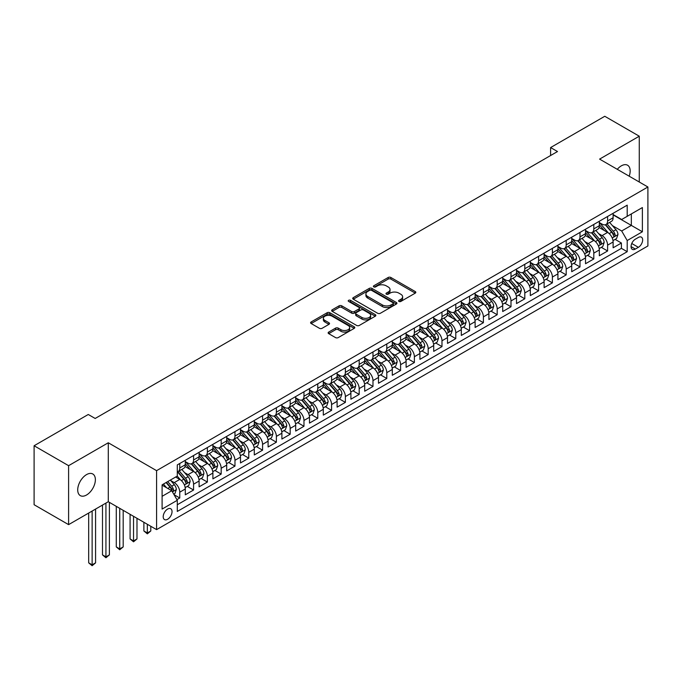 <?xml version="1.0" encoding="UTF-8"?>
<svg xmlns="http://www.w3.org/2000/svg" width="682" height="682" viewBox="0 0 682 682"><rect width="100%" height="100%" fill="white"/><g stroke="black" fill="none" stroke-linecap="round" stroke-linejoin="round"><path stroke-width="1.02" d="M398.97 301.444A1.338 0.776 0 0 0 400.863 301.444L415.261 293.132A1.918 1.108 0 0 0 415.815 292.348A1.918 1.108 0 0 0 415.261 291.564L390.871 277.489A1.918 1.108 0 0 0 388.169 277.489L373.77 285.801A1.338 0.776 0 0 0 373.378 286.346A1.338 0.776 0 0 0 373.77 286.892A1.338 0.776 0 0 0 375.671 286.892L377.53 285.818A6.129 3.538 0 0 1 386.2 285.818L388.237 286.994A6.129 3.538 0 0 1 390.027 289.492A6.129 3.538 0 0 1 388.237 291.998L386.37 293.072A1.338 0.776 0 0 0 385.978 293.618A1.338 0.776 0 0 0 386.37 294.164A1.338 0.776 0 0 0 388.263 294.164L390.13 293.09A6.129 3.538 0 0 1 398.8 293.09L400.828 294.266A6.129 3.538 0 0 1 402.627 296.772A6.129 3.538 0 0 1 400.828 299.27L398.97 300.344A1.338 0.776 0 0 0 398.578 300.89A1.338 0.776 0 0 0 398.97 301.444L398.97 300.344M86.546 494.996A12.489 7.212 120 0 0 94.704 483.99A12.489 7.212 120 0 0 92.786 473.981A12.489 7.212 120 0 0 86.546 474.604A12.489 7.212 120 0 0 78.387 485.61A12.489 7.212 120 0 0 80.297 495.618A12.489 7.212 120 0 0 86.546 494.996M629.179 176.195A12.489 7.212 120 0 0 627.576 165.223A12.489 7.212 120 0 0 621.336 165.845A12.489 7.212 120 0 0 617.278 169.324M167.627 519.266A6.249 3.606 120 0 0 171.702 513.759A6.249 3.606 120 0 0 170.747 508.755A6.249 3.606 120 0 0 167.627 509.062A6.249 3.606 120 0 0 163.544 514.569A6.249 3.606 120 0 0 164.498 519.573A6.249 3.606 120 0 0 167.627 519.266M328.698 332.083A1.918 1.108 0 0 0 328.136 332.859A1.918 1.108 0 0 0 328.698 333.643L335.535 337.59A1.918 1.108 0 0 0 338.246 337.59L354.231 328.366A1.918 1.108 0 0 0 354.793 327.582A1.918 1.108 0 0 0 354.231 326.797L329.849 312.723A1.918 1.108 0 0 0 327.138 312.723L311.154 321.955A1.918 1.108 0 0 0 310.591 322.731A1.918 1.108 0 0 0 311.154 323.515L319.415 328.289A1.918 1.108 0 0 0 322.126 328.289L328.963 324.334A1.918 1.108 0 0 0 329.525 323.558A1.918 1.108 0 0 0 328.963 322.774L324.871 320.404A5.124 2.958 0 0 1 323.37 318.315A5.124 2.958 0 0 1 326.533 315.578A5.124 2.958 0 0 1 332.117 316.226L348.17 325.493A5.124 2.958 0 0 1 349.67 327.582A5.124 2.958 0 0 1 346.507 330.318A5.124 2.958 0 0 1 340.923 329.679L338.246 328.127A1.918 1.108 0 0 0 335.535 328.127L328.698 332.083L328.698 333.643M108.285 442.771L68.601 465.678L34.1 445.755L34.1 504.723L68.601 524.637L108.285 501.73L156.587 529.624L156.587 470.657L108.285 442.771L108.285 501.73M639.273 182.017L639.273 136.204L599.597 159.111L647.9 186.996L156.587 470.657M639.273 136.204L604.772 116.281L550.604 147.559L550.604 155.522M34.1 445.755L88.268 414.486L95.173 418.467L557.501 151.54L550.604 147.559M377.666 313.268A1.918 1.108 0 0 0 380.377 313.268L396.361 304.044A1.918 1.108 0 0 0 396.924 303.26A1.918 1.108 0 0 0 396.361 302.476L371.98 288.401A1.918 1.108 0 0 0 369.269 288.401L353.285 297.625A1.918 1.108 0 0 0 352.722 298.409A1.918 1.108 0 0 0 353.285 299.193L377.666 313.268M349.141 301.734A1.338 0.776 0 0 1 350.505 301.921L350.505 300.327L375.296 314.641A1.918 1.108 0 0 1 375.859 315.425A1.918 1.108 0 0 1 375.296 316.201L359.312 325.433A1.918 1.108 0 0 1 356.601 325.433L332.219 311.359L332.219 309.79A1.918 1.108 0 0 0 331.657 310.574A1.918 1.108 0 0 0 332.219 311.359M332.219 309.79L339.056 305.843A1.918 1.108 0 0 1 341.767 305.843L351.656 311.546A1.918 1.108 0 0 0 354.367 311.546L358.903 308.929A1.918 1.108 0 0 0 359.465 308.145A1.918 1.108 0 0 0 358.903 307.369L348.613 301.418A1.338 0.776 0 0 1 348.212 300.873A1.338 0.776 0 0 1 349.048 300.157A1.338 0.776 0 0 1 350.505 300.327M176.902 499.642L179.767 497.988L174.046 494.68M170.781 480.605L174.251 482.609A7.809 4.51 60 0 1 179.767 492.174L185.291 488.985L185.291 494.8L193.569 490.017L187.294 486.394M184.583 472.643L188.053 474.638A7.809 4.51 60 0 1 193.569 484.203L199.093 481.015L199.093 486.829L207.371 482.055L201.096 478.423M198.385 464.672L201.855 466.676A7.809 4.51 60 0 1 207.371 476.232L212.895 473.052L212.895 478.866L221.173 474.084L214.89 470.461M212.187 456.701L215.648 458.705A7.809 4.51 60 0 1 221.173 468.27L226.697 465.081L226.697 470.895L234.975 466.113L228.692 462.49M225.989 448.739L229.45 450.734A7.809 4.51 60 0 1 234.975 460.299L240.49 457.111L240.49 462.933L248.777 458.151L242.494 454.519M239.791 440.768L243.252 442.771A7.809 4.51 60 0 1 248.777 452.328L254.292 449.148L254.292 454.962L262.579 450.18L256.296 446.557M253.593 432.797L257.054 434.801A7.809 4.51 60 0 1 262.579 444.366L268.094 441.177L268.094 446.991L276.38 442.209L270.098 438.586M267.395 424.835L270.856 426.838A7.809 4.51 60 0 1 276.38 436.395L281.896 433.206L281.896 439.029L290.174 434.246L283.9 430.615M281.189 416.864L284.658 418.867A7.809 4.51 60 0 1 290.174 428.424L295.698 425.244L295.698 431.058L303.976 426.276L297.702 422.652M294.991 408.902L298.46 410.896A7.809 4.51 60 0 1 303.976 420.462L309.5 417.273L309.5 423.087L317.778 418.305L311.503 414.682M308.793 400.931L312.262 402.934A7.809 4.51 60 0 1 317.778 412.491L323.302 409.302L323.302 415.125L331.58 410.342L325.305 406.719M322.595 392.96L326.064 394.963A7.809 4.51 60 0 1 331.58 404.52L337.104 401.34L337.104 407.154L345.382 402.371L339.099 398.748M336.397 384.998L339.858 386.992A7.809 4.51 60 0 1 345.382 396.557L350.906 393.369L350.906 399.183L359.184 394.401L352.901 390.777M350.198 377.027L353.66 379.03A7.809 4.51 60 0 1 359.184 388.587L364.7 385.398L364.7 391.221L372.986 386.438L366.703 382.815M364 369.056L367.462 371.059A7.809 4.51 60 0 1 372.986 380.624L378.501 377.436L378.501 383.25L386.788 378.467L380.505 374.844M377.802 361.093L381.264 363.088A7.809 4.51 60 0 1 386.788 372.653L392.303 369.465L392.303 375.279L400.59 370.505L394.307 366.873M391.604 353.123L395.066 355.126A7.809 4.51 60 0 1 400.59 364.682L406.105 361.494L406.105 367.317L414.383 362.534L408.109 358.911M405.398 345.152L408.868 347.155A7.809 4.51 60 0 1 414.383 356.72L419.907 353.532L419.907 359.346L428.185 354.563L421.911 350.94M419.2 337.189L422.67 339.184A7.809 4.51 60 0 1 428.185 348.749L433.709 345.561L433.709 351.375L441.987 346.601L435.713 342.969M433.002 329.218L436.471 331.222A7.809 4.51 60 0 1 441.987 340.778L447.511 337.59L447.511 343.413L455.789 338.63L449.506 335.007M446.804 321.248L450.273 323.251A7.809 4.51 60 0 1 455.789 332.816L461.313 329.628L461.313 335.442L469.591 330.659L463.308 327.036M460.606 313.285L464.067 315.28A7.809 4.51 60 0 1 469.591 324.845L475.115 321.657L475.115 327.471L483.393 322.697L477.11 319.065M474.408 305.314L477.869 307.318A7.809 4.51 60 0 1 483.393 316.874L488.909 313.686L488.909 319.508L497.195 314.726L490.912 311.103M488.21 297.343L491.671 299.347A7.809 4.51 60 0 1 497.195 308.912L502.711 305.724L502.711 311.538L510.997 306.755L504.714 303.132M502.012 289.381L505.473 291.376A7.809 4.51 60 0 1 510.997 300.941L516.513 297.753L516.513 303.567L524.799 298.793L518.516 295.161M515.814 281.41L519.275 283.414A7.809 4.51 60 0 1 524.799 292.97L530.315 289.782L530.315 295.604L538.592 290.822L532.318 287.199M529.607 273.439L533.077 275.443A7.809 4.51 60 0 1 538.592 285.008L544.117 281.819L544.117 287.633L552.394 282.851L546.12 279.228M543.409 265.477L546.879 267.472A7.809 4.51 60 0 1 552.394 277.037L557.919 273.849L557.919 279.663L566.196 274.889L559.922 271.257M557.211 257.506L560.681 259.51A7.809 4.51 60 0 1 566.196 269.066L571.721 265.878L571.721 271.7L579.998 266.918L573.715 263.295M571.013 249.535L574.483 251.539A7.809 4.51 60 0 1 579.998 261.104L585.523 257.915L585.523 263.729L593.8 258.947L587.517 255.324M584.815 241.573L588.276 243.568A7.809 4.51 60 0 1 593.8 253.133L599.325 249.944L599.325 255.759L607.602 250.985L607.602 245.162A7.809 4.51 -120 0 0 602.078 235.605L598.617 233.602M601.319 247.353L607.602 250.985M185.291 488.985A7.809 4.51 -120 0 0 179.767 479.42L175.632 477.033M199.093 481.015A7.809 4.51 -120 0 0 193.569 471.458L185.035 466.531M212.895 473.052A7.809 4.51 -120 0 0 207.371 463.487L198.837 458.56M226.697 465.081A7.809 4.51 -120 0 0 221.173 455.516L212.639 450.589M240.49 457.111A7.809 4.51 -120 0 0 234.975 447.554L226.441 442.627M254.292 449.148A7.809 4.51 -120 0 0 248.777 439.583L240.243 434.656M268.094 441.177A7.809 4.51 -120 0 0 262.579 431.612L254.045 426.685M281.896 433.206A7.809 4.51 -120 0 0 276.38 423.65L267.838 418.722M295.698 425.244A7.809 4.51 -120 0 0 290.174 415.679L281.64 410.752M309.5 417.273A7.809 4.51 -120 0 0 303.976 407.708L295.442 402.781M323.302 409.302A7.809 4.51 -120 0 0 317.778 399.746L309.244 394.818M337.104 401.34A7.809 4.51 -120 0 0 331.58 391.775L323.046 386.847M350.906 393.369A7.809 4.51 -120 0 0 345.382 383.804L336.848 378.877M364.7 385.398A7.809 4.51 -120 0 0 359.184 375.842L350.65 370.914M378.501 377.436A7.809 4.51 -120 0 0 372.986 367.871L364.452 362.943M392.303 369.465A7.809 4.51 -120 0 0 386.788 359.9L378.246 354.972M406.105 361.494A7.809 4.51 -120 0 0 400.59 351.938L392.048 347.01M419.907 353.532A7.809 4.51 -120 0 0 414.383 343.967L405.85 339.039M433.709 345.561A7.809 4.51 -120 0 0 428.185 335.996L419.652 331.068M447.511 337.59A7.809 4.51 -120 0 0 441.987 328.033L433.454 323.106M461.313 329.628A7.809 4.51 -120 0 0 455.789 320.063L447.256 315.135M475.115 321.657A7.809 4.51 -120 0 0 469.591 312.092L461.058 307.164M488.909 313.686A7.809 4.51 -120 0 0 483.393 304.129L474.86 299.202M502.711 305.724A7.809 4.51 -120 0 0 497.195 296.159L488.662 291.231M516.513 297.753A7.809 4.51 -120 0 0 510.997 288.188L502.455 283.26M530.315 289.782A7.809 4.51 -120 0 0 524.799 280.225L516.257 275.298M544.117 281.819A7.809 4.51 -120 0 0 538.592 272.254L530.059 267.327M557.919 273.849A7.809 4.51 -120 0 0 552.394 264.292L543.861 259.365M571.721 265.878A7.809 4.51 -120 0 0 566.196 256.321L557.663 251.394M585.523 257.915A7.809 4.51 -120 0 0 579.998 248.35L571.465 243.423M599.325 249.944A7.809 4.51 -120 0 0 593.8 240.388L585.267 235.46M638.378 237.438L635.343 239.186A6.053 3.495 120 0 0 631.387 244.523A6.053 3.495 120 0 0 632.316 249.373A6.053 3.495 120 0 0 635.343 249.066L638.378 247.319A6.053 3.495 120 0 0 642.333 241.982A6.053 3.495 120 0 0 641.404 237.14A6.053 3.495 120 0 0 638.378 237.438M156.587 529.624L647.9 245.963L647.9 186.996M162.103 496.317L171.762 490.733L177.286 500.298L177.286 511.457L627.201 251.701L627.201 240.541L621.677 230.985L612.419 225.631M177.286 500.298L162.103 509.062L162.103 484.842L177.286 476.079L177.286 464.919L627.201 205.163L627.201 216.322L642.376 207.558L642.376 231.778L627.201 240.541M185.291 461.578L188.053 463.172A7.809 4.51 60 0 0 191.957 463.555L197.473 460.367A7.809 4.51 -120 0 0 199.093 456.795L199.093 452.328M199.093 453.607L201.855 455.201A7.809 4.51 60 0 0 205.751 455.585L211.275 452.396A7.809 4.51 -120 0 0 212.895 448.824L212.895 444.366M212.895 445.636L215.648 447.23A7.809 4.51 60 0 0 219.553 447.622L225.077 444.434A7.809 4.51 -120 0 0 226.697 440.853L226.697 436.395M226.697 437.673L229.45 439.268A7.809 4.51 60 0 0 233.355 439.651L238.879 436.463A7.809 4.51 -120 0 0 240.49 432.891L240.49 428.424M240.49 429.703L243.252 431.297A7.809 4.51 60 0 0 247.157 431.68L252.681 428.492A7.809 4.51 -120 0 0 254.292 424.92L254.292 420.462M254.292 421.732L257.054 423.326A7.809 4.51 60 0 0 260.959 423.718L266.483 420.53A7.809 4.51 -120 0 0 268.094 416.958L268.094 412.491M268.094 413.769L270.856 415.364A7.809 4.51 60 0 0 274.761 415.747L280.276 412.559A7.809 4.51 -120 0 0 281.896 408.987L281.896 404.52M281.896 405.799L284.658 407.393A7.809 4.51 60 0 0 288.563 407.776L294.078 404.588A7.809 4.51 -120 0 0 295.698 401.016L295.698 396.557M295.698 397.828L298.46 399.422A7.809 4.51 60 0 0 302.365 399.814L307.88 396.626A7.809 4.51 -120 0 0 309.5 393.054L309.5 388.587M309.5 389.865L312.262 391.459A7.809 4.51 60 0 0 316.167 391.843L321.682 388.655A7.809 4.51 -120 0 0 323.302 385.083L323.302 380.616M323.302 381.894L326.064 383.489A7.809 4.51 60 0 0 329.96 383.872L335.484 380.684A7.809 4.51 -120 0 0 337.104 377.112L337.104 372.653M337.104 373.924L339.858 375.518A7.809 4.51 60 0 0 343.762 375.91L349.286 372.722A7.809 4.51 -120 0 0 350.906 369.15L350.906 364.682M350.906 365.961L353.66 367.555A7.809 4.51 60 0 0 357.564 367.939L363.088 364.751A7.809 4.51 -120 0 0 364.7 361.179L364.7 356.712M364.7 357.99L367.462 359.585A7.809 4.51 60 0 0 371.366 359.968L376.89 356.78A7.809 4.51 -120 0 0 378.501 353.208L378.501 348.749M378.501 350.019L381.264 351.614A7.809 4.51 60 0 0 385.168 352.006L390.692 348.817A7.809 4.51 -120 0 0 392.303 345.245L392.303 340.778M392.303 342.057L395.066 343.651A7.809 4.51 60 0 0 398.97 344.035L404.486 340.847A7.809 4.51 -120 0 0 406.105 337.275L406.105 332.816M406.105 334.086L408.868 335.68A7.809 4.51 60 0 0 412.772 336.064L418.288 332.884A7.809 4.51 -120 0 0 419.907 329.304L419.907 324.845M419.907 326.115L422.67 327.71A7.809 4.51 60 0 0 426.574 328.102L432.09 324.913A7.809 4.51 -120 0 0 433.709 321.341L433.709 316.874M433.709 318.153L436.471 319.747A7.809 4.51 60 0 0 440.376 320.131L445.892 316.942A7.809 4.51 -120 0 0 447.511 313.37L447.511 308.912M447.511 310.182L450.273 311.776A7.809 4.51 60 0 0 454.169 312.16L459.694 308.98A7.809 4.51 -120 0 0 461.313 305.4L461.313 300.941M461.313 302.211L464.067 303.805A7.809 4.51 60 0 0 467.971 304.198L473.496 301.009A7.809 4.51 -120 0 0 475.115 297.437L475.115 292.97M475.115 294.249L477.869 295.843A7.809 4.51 60 0 0 481.773 296.227L487.298 293.038A7.809 4.51 -120 0 0 488.909 289.466L488.909 285.008M488.909 286.278L491.671 287.872A7.809 4.51 60 0 0 495.575 288.256L501.099 285.076A7.809 4.51 -120 0 0 502.711 281.495L502.711 277.037M502.711 278.307L505.473 279.901A7.809 4.51 60 0 0 509.377 280.293L514.901 277.105A7.809 4.51 -120 0 0 516.513 273.533L516.513 269.066M516.513 270.345L519.275 271.939A7.809 4.51 60 0 0 523.179 272.323L528.695 269.134A7.809 4.51 -120 0 0 530.315 265.562L530.315 261.104M530.315 262.374L533.077 263.968A7.809 4.51 60 0 0 536.981 264.352L542.497 261.172A7.809 4.51 -120 0 0 544.117 257.591L544.117 253.133M544.117 254.412L546.879 255.997A7.809 4.51 60 0 0 550.783 256.389L556.299 253.201A7.809 4.51 -120 0 0 557.919 249.629L557.919 245.162M557.919 246.441L560.681 248.035A7.809 4.51 60 0 0 564.585 248.418L570.101 245.23A7.809 4.51 -120 0 0 571.721 241.658L571.721 237.2M571.721 238.47L574.483 240.064A7.809 4.51 60 0 0 578.379 240.456L583.903 237.268A7.809 4.51 -120 0 0 585.523 233.687L585.523 229.229M585.523 230.507L588.276 232.093A7.809 4.51 60 0 0 592.181 232.485L597.705 229.297A7.809 4.51 -120 0 0 599.325 225.725L599.325 221.258M177.286 504.757L621.404 248.35L621.404 243.014L613.118 247.796L613.118 241.974A7.809 4.51 -120 0 0 607.602 232.417L599.069 227.49M599.325 222.537L602.078 224.131A7.809 4.51 -120 0 0 605.983 224.514A7.809 4.51 -120 0 0 607.602 220.942L607.602 216.484M605.983 224.514L611.507 221.326A7.809 4.51 -120 0 0 613.118 217.754L613.118 213.296M179.767 463.487L179.767 467.946A7.809 4.51 60 0 1 178.155 471.526A7.809 4.51 60 0 1 177.286 471.842M178.155 471.526L183.671 468.338A7.809 4.51 -120 0 0 185.291 464.757L185.291 460.299M193.569 455.516L193.569 459.983A7.809 4.51 60 0 1 191.957 463.555M207.371 447.554L207.371 452.013A7.809 4.51 60 0 1 205.751 455.585M221.173 439.583L221.173 444.042A7.809 4.51 60 0 1 219.553 447.622M234.975 431.612L234.975 436.079A7.809 4.51 60 0 1 233.355 439.651M248.777 423.65L248.777 428.108A7.809 4.51 60 0 1 247.157 431.68M262.579 415.679L262.579 420.138A7.809 4.51 60 0 1 260.959 423.718M276.38 407.708L276.38 412.175A7.809 4.51 60 0 1 274.761 415.747M290.174 399.746L290.174 404.204A7.809 4.51 60 0 1 288.563 407.776M303.976 391.775L303.976 396.233A7.809 4.51 60 0 1 302.365 399.814M317.778 383.804L317.778 388.271A7.809 4.51 60 0 1 316.167 391.843M331.58 375.842L331.58 380.3A7.809 4.51 60 0 1 329.96 383.872M345.382 367.871L345.382 372.329A7.809 4.51 60 0 1 343.762 375.91M359.184 359.9L359.184 364.367A7.809 4.51 60 0 1 357.564 367.939M372.986 351.938L372.986 356.396A7.809 4.51 60 0 1 371.366 359.968M386.788 343.967L386.788 348.425A7.809 4.51 60 0 1 385.168 352.006M400.59 335.996L400.59 340.463A7.809 4.51 60 0 1 398.97 344.035M414.383 328.033L414.383 332.492A7.809 4.51 60 0 1 412.772 336.064M428.185 320.063L428.185 324.521A7.809 4.51 60 0 1 426.574 328.102M441.987 312.092L441.987 316.559A7.809 4.51 60 0 1 440.376 320.131M455.789 304.129L455.789 308.588A7.809 4.51 60 0 1 454.169 312.16M469.591 296.159L469.591 300.626A7.809 4.51 60 0 1 467.971 304.198M483.393 288.188L483.393 292.655A7.809 4.51 60 0 1 481.773 296.227M497.195 280.225L497.195 284.684A7.809 4.51 60 0 1 495.575 288.256M510.997 272.254L510.997 276.722A7.809 4.51 60 0 1 509.377 280.293M524.799 264.284L524.799 268.751A7.809 4.51 60 0 1 523.179 272.323M538.592 256.321L538.592 260.78A7.809 4.51 60 0 1 536.981 264.352M552.394 248.35L552.394 252.817A7.809 4.51 60 0 1 550.783 256.389M566.196 240.388L566.196 244.847A7.809 4.51 60 0 1 564.585 248.418M579.998 232.417L579.998 236.876A7.809 4.51 60 0 1 578.379 240.456M593.8 224.446L593.8 228.913A7.809 4.51 60 0 1 592.181 232.485M593.8 253.133L593.8 258.947M579.998 261.104L579.998 266.918M566.196 269.066L566.196 274.889M552.394 277.037L552.394 282.851M538.592 285.008L538.592 290.822M524.799 292.97L524.799 298.793M510.997 300.941L510.997 306.755M497.195 308.912L497.195 314.726M483.393 316.874L483.393 322.697M469.591 324.845L469.591 330.659M455.789 332.816L455.789 338.63M441.987 340.778L441.987 346.601M428.185 348.749L428.185 354.563M414.383 356.72L414.383 362.534M400.59 364.682L400.59 370.505M386.788 372.653L386.788 378.467M372.986 380.624L372.986 386.438M359.184 388.587L359.184 394.401M345.382 396.557L345.382 402.371M331.58 404.52L331.58 410.342M317.778 412.491L317.778 418.305M303.976 420.462L303.976 426.276M290.174 428.424L290.174 434.246M276.38 436.395L276.38 442.209M262.579 444.366L262.579 450.18M248.777 452.328L248.777 458.151M234.975 460.299L234.975 466.113M221.173 468.27L221.173 474.084M207.371 476.232L207.371 482.055M193.569 484.203L193.569 490.017M179.767 492.174L179.767 497.988M171.762 490.733L162.103 485.158M621.677 230.985L631.336 225.401L631.336 213.926L642.376 207.558M613.118 214.89L642.376 231.778M613.118 214.566L621.677 219.51L627.201 216.322M68.601 465.678L68.601 524.637M615.121 239.391L621.404 243.014M621.404 248.35L627.201 251.701M399.507 301.632L400.828 300.864A6.129 3.538 0 0 0 402.627 298.358L402.627 296.772M390.027 289.492L390.027 291.086A6.129 3.538 0 0 1 388.237 293.592L386.907 294.36M415.261 291.564L415.261 293.132L390.871 279.083A1.918 1.108 0 0 0 388.169 279.083L374.307 287.079M396.336 304.053L371.98 289.995A1.918 1.108 0 0 0 369.269 289.995L353.31 299.21M392.977 303.805A1.338 0.776 0 0 0 393.369 303.26A1.338 0.776 0 0 0 392.977 302.714L371.571 290.353A1.338 0.776 0 0 0 369.678 290.353L367.709 291.487A6.129 3.538 0 0 0 365.91 293.993A6.129 3.538 0 0 0 367.709 296.491L382.338 304.939A6.129 3.538 0 0 0 391.008 304.939L392.977 303.805L392.977 305.4A1.338 0.776 0 0 0 393.369 304.854L393.369 303.26M365.91 293.993L365.91 295.587A6.129 3.538 0 0 0 367.709 298.085L367.709 296.491M392.977 305.4L391.008 306.533A6.129 3.538 0 0 1 382.338 306.533L367.709 298.085M332.245 311.367L339.056 307.437L339.056 305.843M359.465 308.145L359.465 309.739A1.918 1.108 0 0 1 358.903 310.523L354.367 313.14A1.918 1.108 0 0 1 351.656 313.14L341.767 307.437A1.918 1.108 0 0 0 339.056 307.437M350.505 301.921L375.271 316.218M361.92 317.471A5.124 2.958 0 0 0 367.504 318.119A5.124 2.958 0 0 0 370.667 315.382A5.124 2.958 0 0 0 369.167 313.294L363.515 310.029A1.918 1.108 0 0 0 360.804 310.029L356.26 312.646A1.918 1.108 0 0 0 355.706 313.43A1.918 1.108 0 0 0 356.26 314.206L361.92 317.471L361.92 319.065A5.124 2.958 0 0 0 367.504 319.713A5.124 2.958 0 0 0 370.667 316.977L370.667 315.382M355.706 313.43L355.706 315.024A1.918 1.108 0 0 0 356.26 315.8L356.26 314.206M361.92 319.065L356.26 315.8M349.67 327.582L349.67 329.176A5.124 2.958 0 0 1 346.507 331.912A5.124 2.958 0 0 1 340.923 331.273L338.246 329.721A1.918 1.108 0 0 0 335.535 329.721L328.724 333.66M323.37 318.315L323.37 319.909A5.124 2.958 0 0 0 324.871 321.998L324.871 320.404M328.937 324.351L324.871 321.998M354.231 326.797L354.231 328.366L329.849 314.317A1.918 1.108 0 0 0 327.138 314.317L311.18 323.532L311.154 321.955M613.007 240.61L616.571 238.555L617.952 234.565A5.175 2.984 -120 0 0 615.94 229.715L609.631 222.409M608.37 232.92L600.893 224.259A14.927 8.619 -120 0 0 599.325 222.622M604.269 230.49L600.083 225.648A12.395 7.152 -120 0 0 599.325 224.813M605.284 224.796L611.66 232.178A5.175 2.984 60 0 1 613.502 235.742C614.277 236.782 614.832 236.466 615.155 234.787A5.175 2.984 -120 0 0 613.314 231.224L607.006 223.926M605.659 224.676L612.513 232.613A2.634 1.517 60 0 1 613.169 233.645L615.155 234.787M613.502 235.742L613.877 236.356M599.205 248.58L602.769 246.517L604.15 242.536A5.175 2.984 -120 0 0 602.138 237.677L595.829 230.38M594.568 240.891L587.091 232.23A14.927 8.619 -120 0 0 585.523 230.593M590.467 238.461L586.281 233.619A12.395 7.152 -120 0 0 585.523 232.784M591.482 232.767L597.858 240.149A5.175 2.984 60 0 1 599.7 243.713C600.475 244.753 601.03 244.437 601.362 242.758A5.175 2.984 -120 0 0 599.512 239.194L593.212 231.889M591.857 232.647L598.711 240.576A2.634 1.517 60 0 1 599.376 241.607L601.362 242.758M599.7 243.713L600.075 244.327M585.403 256.543L588.967 254.488L590.348 250.507A5.175 2.984 -120 0 0 588.336 245.648L582.027 238.342M580.766 248.853L573.289 240.2A14.927 8.619 -120 0 0 571.721 238.555M576.665 246.424L572.479 241.581A12.395 7.152 -120 0 0 571.721 240.755M577.68 240.729L584.056 248.12A5.175 2.984 60 0 1 585.898 251.684C586.682 252.724 587.228 252.4 587.56 250.72A5.175 2.984 -120 0 0 585.71 247.157L579.41 239.859M578.055 240.61L584.909 248.546A2.634 1.517 60 0 1 585.574 249.578L587.56 250.72M585.898 251.684L586.281 252.289M571.601 264.514L575.165 262.459L576.546 258.469A5.175 2.984 -120 0 0 574.534 253.619L568.225 246.313M566.964 256.824L559.487 248.163A14.927 8.619 -120 0 0 557.919 246.526M562.863 254.395L558.677 249.552A12.395 7.152 -120 0 0 557.919 248.717M563.878 248.7L570.254 256.082A5.175 2.984 60 0 1 572.096 259.646C572.88 260.686 573.426 260.371 573.758 258.691A5.175 2.984 -120 0 0 571.908 255.128L565.608 247.83M564.253 248.58L571.107 256.517A2.634 1.517 60 0 1 571.772 257.549L573.758 258.691M572.096 259.646L572.479 260.26M557.799 272.485L561.371 270.422L562.744 266.44A5.175 2.984 -120 0 0 560.732 261.581L554.423 254.284M553.162 264.795L545.685 256.134A14.927 8.619 -120 0 0 544.117 254.497M549.061 262.365L544.884 257.523A12.395 7.152 -120 0 0 544.117 256.688M550.076 256.671L556.452 264.053A5.175 2.984 60 0 1 558.302 267.617C559.078 268.657 559.632 268.333 559.956 266.662A5.175 2.984 -120 0 0 558.115 263.099L551.806 255.793M550.451 256.551L557.305 264.48A2.634 1.517 60 0 1 557.97 265.511L559.956 266.662M558.302 267.617L558.677 268.231M543.997 280.447L547.569 278.392L548.95 274.411A5.175 2.984 -120 0 0 546.93 269.552L540.63 262.246M539.36 272.757L531.883 264.105A14.927 8.619 -120 0 0 530.315 262.459M535.259 270.328L531.082 265.486A12.395 7.152 -120 0 0 530.315 264.659M536.274 264.633L542.65 272.024A5.175 2.984 60 0 1 544.5 275.588C545.276 276.628 545.83 276.304 546.154 274.624A5.175 2.984 -120 0 0 544.313 271.061L538.004 263.763M536.649 264.514L543.503 272.45A2.634 1.517 60 0 1 544.168 273.482L546.154 274.624M544.5 275.588L544.875 276.193M530.195 288.418L533.767 286.363L535.148 282.374A5.175 2.984 -120 0 0 533.128 277.523L526.828 270.217M525.558 280.728L518.081 272.067A14.927 8.619 -120 0 0 516.513 270.43M521.457 278.299L517.28 273.456A12.395 7.152 -120 0 0 516.513 272.621M522.472 272.604L528.857 279.987A5.175 2.984 60 0 1 530.698 283.55C531.474 284.59 532.028 284.275 532.352 282.595A5.175 2.984 -120 0 0 530.511 279.032L524.202 271.734M522.847 272.485L529.701 280.421A2.634 1.517 60 0 1 530.366 281.453L532.352 282.595M530.698 283.55L531.073 284.164M516.402 296.389L519.965 294.326L521.346 290.344A5.175 2.984 -120 0 0 519.326 285.485L513.026 278.188M511.764 288.699L504.279 280.038A14.927 8.619 -120 0 0 502.711 278.401M507.664 286.269L503.478 281.427A12.395 7.152 -120 0 0 502.711 280.592M508.67 280.575L515.055 287.957A5.175 2.984 60 0 1 516.896 291.521C517.672 292.561 518.226 292.237 518.55 290.566A5.175 2.984 -120 0 0 516.709 287.003L510.4 279.697M509.045 280.455L515.899 288.384A2.634 1.517 60 0 1 516.564 289.415L518.55 290.566M516.896 291.521L517.271 292.135M502.6 304.351L506.163 302.297L507.544 298.307A5.175 2.984 -120 0 0 505.533 293.456L499.224 286.15M497.962 296.661L490.486 288.009A14.927 8.619 -120 0 0 488.909 286.363M493.862 294.232L489.676 289.39A12.395 7.152 -120 0 0 488.909 288.563M494.876 288.537L501.253 295.928A5.175 2.984 60 0 1 503.094 299.492C503.87 300.532 504.424 300.208 504.748 298.528A5.175 2.984 -120 0 0 502.907 294.965L496.598 287.668M495.251 288.418L502.097 296.355A2.634 1.517 60 0 1 502.762 297.386L504.748 298.528M503.094 299.492L503.469 300.097M488.798 312.322L492.361 310.267L493.742 306.278A5.175 2.984 -120 0 0 491.731 301.418L485.422 294.121M484.16 304.632L476.684 295.971A14.927 8.619 -120 0 0 475.115 294.334M480.06 302.203L475.874 297.361A12.395 7.152 -120 0 0 475.115 296.525M481.074 296.508L487.451 303.891A5.175 2.984 60 0 1 489.292 307.454C490.068 308.494 490.622 308.179 490.946 306.499A5.175 2.984 -120 0 0 489.105 302.936L482.796 295.638M481.449 296.389L488.303 304.325A2.634 1.517 60 0 1 488.96 305.357L490.946 306.499M489.292 307.454L489.667 308.068M474.996 320.293L478.559 318.23L479.94 314.249A5.175 2.984 -120 0 0 477.929 309.389L471.62 302.092M470.358 312.603L462.882 303.942A14.927 8.619 -120 0 0 461.313 302.297M466.258 310.174L462.072 305.331A12.395 7.152 -120 0 0 461.313 304.496M467.272 304.479L473.649 311.862A5.175 2.984 60 0 1 475.49 315.425C476.266 316.465 476.82 316.141 477.153 314.47A5.175 2.984 -120 0 0 475.303 310.907L469.003 303.601M467.647 304.36L474.502 312.288A2.634 1.517 60 0 1 475.166 313.319L477.153 314.47M475.49 315.425L475.866 316.039M461.194 328.255L464.757 326.201L466.138 322.211A5.175 2.984 -120 0 0 464.127 317.36L457.818 310.054M456.556 320.566L449.08 311.913A14.927 8.619 -120 0 0 447.511 310.267M452.456 318.136L448.27 313.294A12.395 7.152 -120 0 0 447.511 312.467M453.47 312.441L459.847 319.832A5.175 2.984 60 0 1 461.688 323.387C462.473 324.427 463.018 324.112 463.351 322.433A5.175 2.984 -120 0 0 461.501 318.869L455.201 311.572M453.845 312.322L460.7 320.259A2.634 1.517 60 0 1 461.364 321.29L463.351 322.433M461.688 323.387L462.072 324.001M447.392 336.226L450.955 334.163L452.337 330.182A5.175 2.984 -120 0 0 450.325 325.323L444.016 318.025M442.754 328.536L435.278 319.875A14.927 8.619 -120 0 0 433.709 318.238M438.654 326.107L434.468 321.265A12.395 7.152 -120 0 0 433.709 320.429M439.668 320.412L446.045 327.795A5.175 2.984 60 0 1 447.895 331.358C448.671 332.398 449.216 332.083 449.549 330.403A5.175 2.984 -120 0 0 447.699 326.84L441.399 319.543M440.043 320.293L446.898 328.23A2.634 1.517 60 0 1 447.562 329.253L449.549 330.403M447.895 331.358L448.27 331.972M433.59 344.197L437.162 342.134L438.535 338.153A5.175 2.984 -120 0 0 436.523 333.293L430.214 325.996M428.952 336.507L421.476 327.846A14.927 8.619 -120 0 0 419.907 326.201M424.852 334.078L420.675 329.236A12.395 7.152 -120 0 0 419.907 328.4M425.866 328.383L432.243 335.766A5.175 2.984 60 0 1 434.093 339.329C434.869 340.369 435.423 340.045 435.747 338.374A5.175 2.984 -120 0 0 433.905 334.811L427.597 327.505M426.241 328.255L433.096 336.192A2.634 1.517 60 0 1 433.761 337.223L435.747 338.374M434.093 339.329L434.468 339.943M419.788 352.159L423.36 350.105L424.741 346.115A5.175 2.984 -120 0 0 422.721 341.264L416.421 333.958M415.15 344.47L407.674 335.817A14.927 8.619 -120 0 0 406.105 334.171M411.05 342.04L406.873 337.198A12.395 7.152 -120 0 0 406.105 336.371M412.064 336.345L418.441 343.728A5.175 2.984 60 0 1 420.291 347.291C421.067 348.332 421.621 348.016 421.945 346.337A5.175 2.984 -120 0 0 420.103 342.773L413.795 335.476M412.44 336.226L419.294 344.163A2.634 1.517 60 0 1 419.959 345.194L421.945 346.337M420.291 347.291L420.666 347.905M405.986 360.13L409.558 358.067L410.939 354.086A5.175 2.984 -120 0 0 408.919 349.227L402.619 341.929M401.357 352.441L393.872 343.779A14.927 8.619 -120 0 0 392.303 342.142M397.248 350.011L393.071 345.169A12.395 7.152 -120 0 0 392.303 344.333M398.262 344.316L404.648 351.699A5.175 2.984 60 0 1 406.489 355.262C407.265 356.302 407.819 355.987 408.143 354.308A5.175 2.984 -120 0 0 406.302 350.744L399.993 343.447M398.638 344.197L405.492 352.134A2.634 1.517 60 0 1 406.157 353.157L408.143 354.308M406.489 355.262L406.864 355.876M392.193 368.101L395.756 366.038L397.137 362.057A5.175 2.984 -120 0 0 395.117 357.197L388.817 349.9M387.555 360.411L380.07 351.75A14.927 8.619 -120 0 0 378.501 350.105M383.455 357.982L379.269 353.14A12.395 7.152 -120 0 0 378.501 352.304M384.46 352.287L390.846 359.67A5.175 2.984 60 0 1 392.687 363.233C393.463 364.273 394.017 363.949 394.341 362.278A5.175 2.984 -120 0 0 392.5 358.715L386.191 351.409M384.836 352.159L391.69 360.096A2.634 1.517 60 0 1 392.355 361.128L394.341 362.278M392.687 363.233L393.062 363.847M378.391 376.063L381.954 374.009L383.335 370.019A5.175 2.984 -120 0 0 381.323 365.168L375.015 357.862M373.753 368.374L366.277 359.721A14.927 8.619 -120 0 0 364.7 358.076M369.653 365.944L365.467 361.102A12.395 7.152 -120 0 0 364.7 360.275M370.667 360.249L377.044 367.632A5.175 2.984 60 0 1 378.885 371.196C379.661 372.236 380.215 371.92 380.539 370.241A5.175 2.984 -120 0 0 378.698 366.677L372.389 359.38M371.042 360.13L377.888 368.067A2.634 1.517 60 0 1 378.553 369.098L380.539 370.241M378.885 371.196L379.26 371.809M364.589 384.034L368.152 381.971L369.533 377.99A5.175 2.984 -120 0 0 367.521 373.131L361.213 365.833M359.951 376.345L352.475 367.683A14.927 8.619 -120 0 0 350.906 366.046M355.851 373.915L351.665 369.073A12.395 7.152 -120 0 0 350.906 368.237M356.865 368.22L363.242 375.603A5.175 2.984 60 0 1 365.083 379.166C365.859 380.206 366.413 379.891 366.737 378.212A5.175 2.984 -120 0 0 364.896 374.648L358.587 367.351M357.24 368.101L364.094 376.038A2.634 1.517 60 0 1 364.751 377.061L366.737 378.212M365.083 379.166L365.458 379.78M350.787 392.005L354.35 389.942L355.731 385.961A5.175 2.984 -120 0 0 353.719 381.102L347.411 373.804M346.149 384.316L338.673 375.654A14.927 8.619 -120 0 0 337.104 374.009M342.049 381.886L337.863 377.035A12.395 7.152 -120 0 0 337.104 376.208M343.063 376.191L349.44 383.574A5.175 2.984 60 0 1 351.281 387.137C352.057 388.177 352.611 387.853 352.944 386.183A5.175 2.984 -120 0 0 351.094 382.619L344.794 375.313M343.438 376.063L350.292 384A2.634 1.517 60 0 1 350.957 385.032L352.944 386.183M351.281 387.137L351.656 387.751M336.985 399.967L340.548 397.913L341.929 393.923A5.175 2.984 -120 0 0 339.917 389.072L333.609 381.767M332.347 392.278L324.871 383.625A14.927 8.619 -120 0 0 323.302 381.98M328.247 389.848L324.061 385.006A12.395 7.152 -120 0 0 323.302 384.171M329.261 384.154L335.638 391.536A5.175 2.984 60 0 1 337.479 395.1C338.263 396.14 338.809 395.824 339.142 394.145A5.175 2.984 -120 0 0 337.292 390.581L330.992 383.284M329.636 384.034L336.49 391.971A2.634 1.517 60 0 1 337.155 393.002L339.142 394.145M337.479 395.1L337.863 395.713M323.183 407.938L326.746 405.875L328.127 401.894A5.175 2.984 -120 0 0 326.115 397.035L319.807 389.737M318.545 400.249L311.069 391.587A14.927 8.619 -120 0 0 309.5 389.951M314.445 397.819L310.259 392.977A12.395 7.152 -120 0 0 309.5 392.141M315.459 392.124L321.836 399.507A5.175 2.984 60 0 1 323.686 403.071C324.462 404.111 325.007 403.795 325.34 402.116A5.175 2.984 -120 0 0 323.49 398.552L317.19 391.255M315.834 392.005L322.688 399.933A2.634 1.517 60 0 1 323.353 400.965L325.34 402.116M323.686 403.071L324.061 403.684M309.381 415.909L312.953 413.846L314.325 409.865A5.175 2.984 -120 0 0 312.313 405.006L306.013 397.708M304.743 408.22L297.267 399.558A14.927 8.619 -120 0 0 295.698 397.913M300.643 405.79L296.465 400.939A12.395 7.152 -120 0 0 295.698 400.112M301.657 400.095L308.034 407.478A5.175 2.984 60 0 1 309.884 411.041C310.66 412.081 311.214 411.757 311.538 410.087A5.175 2.984 -120 0 0 309.696 406.523L303.388 399.217M302.032 399.967L308.886 407.904A2.634 1.517 60 0 1 309.551 408.936L311.538 410.087M309.884 411.041L310.259 411.655M295.579 423.872L299.151 421.817L300.532 417.827A5.175 2.984 -120 0 0 298.511 412.977L292.211 405.671M290.941 416.182L283.465 407.529A14.927 8.619 -120 0 0 281.896 405.884M286.841 413.752L282.663 408.91A12.395 7.152 -120 0 0 281.896 408.075M287.855 408.058L294.232 415.44A5.175 2.984 60 0 1 296.082 419.004C296.858 420.044 297.412 419.728 297.736 418.049A5.175 2.984 -120 0 0 295.894 414.486L289.586 407.188M288.23 407.938L295.084 415.875A2.634 1.517 60 0 1 295.749 416.907L297.736 418.049M296.082 419.004L296.457 419.618M281.785 431.842L285.349 429.779L286.73 425.798A5.175 2.984 -120 0 0 284.709 420.939L278.409 413.642M277.148 424.153L269.663 415.491A14.927 8.619 -120 0 0 268.094 413.855M273.039 421.723L268.861 416.881A12.395 7.152 -120 0 0 268.094 416.046M274.053 416.029L280.438 423.411A5.175 2.984 60 0 1 282.28 426.975C283.056 428.015 283.61 427.699 283.934 426.02A5.175 2.984 -120 0 0 282.092 422.456L275.784 415.159M274.428 415.909L281.282 423.837A2.634 1.517 60 0 1 281.947 424.869L283.934 426.02M282.28 426.975L282.655 427.588M267.983 439.813L271.547 437.75L272.928 433.769A5.175 2.984 -120 0 0 270.916 428.91L264.607 421.612M263.346 432.115L255.861 423.462A14.927 8.619 -120 0 0 254.292 421.817M259.245 429.686L255.059 424.843A12.395 7.152 -120 0 0 254.292 424.016M260.26 423.999L266.636 431.382A5.175 2.984 60 0 1 268.478 434.945C269.254 435.986 269.808 435.662 270.132 433.982A5.175 2.984 -120 0 0 268.29 430.427L261.982 423.121M260.635 423.872L267.48 431.808A2.634 1.517 60 0 1 268.145 432.84L270.132 433.982M268.478 434.945L268.853 435.559M254.181 447.776L257.745 445.721L259.126 441.731A5.175 2.984 -120 0 0 257.114 436.881L250.805 429.575M249.544 440.086L242.067 431.433A14.927 8.619 -120 0 0 240.49 429.788M245.443 437.656L241.258 432.814A12.395 7.152 -120 0 0 240.49 431.979M246.458 431.962L252.834 439.344A5.175 2.984 60 0 1 254.676 442.908C255.452 443.948 256.006 443.632 256.33 441.953A5.175 2.984 -120 0 0 254.488 438.39L248.18 431.092M246.833 431.842L253.687 439.779A2.634 1.517 60 0 1 254.343 440.811L256.33 441.953M254.676 442.908L255.051 443.522M240.379 455.747L243.943 453.683L245.324 449.702A5.175 2.984 -120 0 0 243.312 444.843L237.004 437.546M235.742 448.057L228.265 439.396A14.927 8.619 -120 0 0 226.697 437.759M231.641 445.627L227.456 440.785A12.395 7.152 -120 0 0 226.697 439.95M232.656 439.933L239.032 447.315A5.175 2.984 60 0 1 240.874 450.879C241.65 451.919 242.204 451.603 242.528 449.924A5.175 2.984 -120 0 0 240.686 446.36L234.378 439.055M233.031 439.813L239.885 447.742A2.634 1.517 60 0 1 240.55 448.773L242.528 449.924M240.874 450.879L241.249 451.493M226.577 463.709L230.141 461.654L231.522 457.673A5.175 2.984 -120 0 0 229.51 452.814L223.202 445.517M221.94 456.019L214.463 447.366A14.927 8.619 -120 0 0 212.895 445.721M217.839 453.59L213.654 448.747A12.395 7.152 -120 0 0 212.895 447.921M218.854 447.895L225.231 455.286A5.175 2.984 60 0 1 227.072 458.85C227.848 459.89 228.402 459.566 228.734 457.886A5.175 2.984 -120 0 0 226.884 454.331L220.584 447.025M219.229 447.776L226.083 455.712A2.634 1.517 60 0 1 226.748 456.744L228.734 457.886M227.072 458.85L227.447 459.463M147.338 524.279L147.338 532.966L150.79 530.98L150.79 526.274M150.79 530.98L147.338 533.844L143.885 530.98L143.885 522.293M143.885 530.98L147.338 532.966L147.338 533.844M212.775 471.68L216.339 469.625L217.72 465.636A5.175 2.984 -120 0 0 215.708 460.785L209.4 453.479M208.138 463.99L200.661 455.329A14.927 8.619 -120 0 0 199.093 453.692M204.037 461.561L199.852 456.718A12.395 7.152 -120 0 0 199.093 455.883M205.052 455.866L211.429 463.248A5.175 2.984 60 0 1 213.27 466.812C214.054 467.852 214.6 467.537 214.932 465.857A5.175 2.984 -120 0 0 213.082 462.294L206.782 454.996M205.427 455.747L212.281 463.683A2.634 1.517 60 0 1 212.946 464.715L214.932 465.857M213.27 466.812L213.654 467.426M133.536 516.317L133.536 540.937L136.988 538.942L136.988 518.303M136.988 538.942L133.536 541.815L130.083 538.942L130.083 514.322M130.083 538.942L133.536 540.937L133.536 541.815M198.974 479.651L202.545 477.588L203.918 473.606A5.175 2.984 -120 0 0 201.906 468.747L195.598 461.45M194.336 471.961L186.859 463.3A14.927 8.619 -120 0 0 185.291 461.663M190.235 469.531L186.05 464.689A12.395 7.152 -120 0 0 185.291 463.854M191.25 463.837L197.627 471.219A5.175 2.984 60 0 1 199.476 474.783C200.252 475.823 200.798 475.507 201.13 473.828A5.175 2.984 -120 0 0 199.28 470.265L192.98 462.959M191.625 463.717L198.479 471.646A2.634 1.517 60 0 1 199.144 472.677L201.13 473.828M199.476 474.783L199.852 475.397M119.734 508.346L119.734 548.908L123.186 546.913L123.186 510.341M123.186 546.913L119.734 549.777L116.281 546.913L116.281 506.351M116.281 546.913L119.734 548.908L119.734 549.777M185.172 487.613L188.744 485.558L190.116 481.577A5.175 2.984 -120 0 0 188.104 476.718L181.804 469.421M180.534 479.923L177.235 476.104M176.433 477.494L175.896 476.88M177.448 471.799L183.825 479.19A5.175 2.984 60 0 1 185.675 482.754C186.45 483.794 187.004 483.47 187.328 481.79A5.175 2.984 -120 0 0 185.487 478.227L179.178 470.93M177.823 471.68L184.677 479.617A2.634 1.517 60 0 1 185.342 480.648L187.328 481.79M185.675 482.754L186.05 483.368M105.932 503.086L105.932 556.87L109.384 554.884L109.384 502.37M109.384 554.884L105.932 557.748L102.488 554.884L102.488 505.081M102.488 554.884L105.932 556.87L105.932 557.748M173.765 494.203L174.942 493.529L176.323 489.54A5.175 2.984 -120 0 0 174.302 484.689L170.338 480.085M166.63 487.775L163.433 484.075M162.631 485.465L162.103 484.851M166.058 482.558L170.023 487.153A5.175 2.984 60 0 1 171.873 490.716C172.648 491.756 173.202 491.441 173.526 489.761A5.175 2.984 -120 0 0 171.685 486.198L167.712 481.603M166.374 482.37L170.875 487.587A2.634 1.517 60 0 1 171.54 488.619L173.526 489.761M171.873 490.716L172.248 491.33M92.13 511.057L92.13 564.841L95.582 562.846L95.582 509.062M95.582 562.846L92.13 565.719L88.686 562.846L88.686 513.052M88.686 562.846L92.13 564.841L92.13 565.719M174.251 482.609L179.767 479.42M188.053 474.638L193.569 471.458M201.855 466.676L207.371 463.487M215.648 458.705L221.173 455.516M229.45 450.734L234.975 447.554M243.252 442.771L248.777 439.583M257.054 434.801L262.579 431.612M270.856 426.838L276.38 423.65M284.658 418.867L290.174 415.679M298.46 410.896L303.976 407.708M312.262 402.934L317.778 399.746M326.064 394.963L331.58 391.775M339.858 386.992L345.382 383.804M353.66 379.03L359.184 375.842M367.462 371.059L372.986 367.871M381.264 363.088L386.788 359.9M395.066 355.126L400.59 351.938M408.868 347.155L414.383 343.967M422.67 339.184L428.185 335.996M436.471 331.222L441.987 328.033M450.273 323.251L455.789 320.063M464.067 315.28L469.591 312.092M477.869 307.318L483.393 304.129M491.671 299.347L497.195 296.159M505.473 291.376L510.997 288.188M519.275 283.414L524.799 280.225M533.077 275.443L538.592 272.254M546.879 267.472L552.394 264.292M560.681 259.51L566.196 256.321M574.483 251.539L579.998 248.35M588.276 243.568L593.8 240.388M602.078 235.605L607.602 232.417M607.602 220.942L613.118 217.754M179.767 467.946L185.291 464.757M193.569 459.983L199.093 456.795M207.371 452.013L212.895 448.824M221.173 444.042L226.697 440.853M234.975 436.079L240.49 432.891M248.777 428.108L254.292 424.92M262.579 420.138L268.094 416.958M276.38 412.175L281.896 408.987M290.174 404.204L295.698 401.016M303.976 396.233L309.5 393.054M317.778 388.271L323.302 385.083M331.58 380.3L337.104 377.112M345.382 372.329L350.906 369.15M359.184 364.367L364.7 361.179M372.986 356.396L378.501 353.208M386.788 348.425L392.303 345.245M400.59 340.463L406.105 337.275M414.383 332.492L419.907 329.304M428.185 324.521L433.709 321.341M441.987 316.559L447.511 313.37M455.789 308.588L461.313 305.4M469.591 300.626L475.115 297.437M483.393 292.655L488.909 289.466M497.195 284.684L502.711 281.495M510.997 276.722L516.513 273.533M524.799 268.751L530.315 265.562M538.592 260.78L544.117 257.591M552.394 252.817L557.919 249.629M566.196 244.847L571.721 241.658M579.998 236.876L585.523 233.687M593.8 228.913L599.325 225.725M607.602 245.162L613.118 241.974M631.762 243.5L638.378 247.319M631.063 246.603L635.343 249.066M400.828 300.864L400.828 299.27M386.37 294.164L386.37 293.072M388.237 293.592L388.237 291.998M373.77 286.892L373.77 285.801M388.169 279.083L388.169 277.489M390.871 279.083L390.871 277.489M353.285 299.193L353.285 297.625M369.269 289.995L369.269 288.401M371.98 289.995L371.98 288.401M396.361 304.044L396.361 302.476M382.338 306.533L382.338 304.939M391.008 306.533L391.008 304.939M341.767 307.437L341.767 305.843M351.656 313.14L351.656 311.546M354.367 313.14L354.367 311.546M358.903 310.523L358.903 308.929M375.296 316.201L375.296 314.641M335.535 329.721L335.535 328.127M338.246 329.721L338.246 328.127M340.923 331.273L340.923 329.679M328.963 324.334L328.963 322.774M327.138 314.317L327.138 312.723M329.849 314.317L329.849 312.723M612.214 237.958L617.918 234.668M600.893 224.259L601.601 223.849M613.314 231.224L615.94 229.715M609.188 233.602L611.66 232.178M598.412 245.929L604.116 242.639M587.091 232.23L587.799 231.82M599.512 239.194L602.138 237.677M595.395 241.573L597.858 240.149M584.61 253.892L590.314 250.601M573.289 240.2L573.997 239.791M585.71 247.157L588.336 245.648M581.593 249.544L584.056 248.12M570.817 261.862L576.512 258.572M559.487 248.163L560.195 247.754M571.908 255.128L574.534 253.619M567.791 257.506L570.254 256.082M557.015 269.833L562.71 266.543M545.685 256.134L546.393 255.724M558.115 263.099L560.732 261.581M553.989 265.477L556.452 264.053M543.213 277.796L548.916 274.505M531.883 264.105L532.599 263.695M544.313 271.061L546.93 269.552M540.187 273.448L542.65 272.024M529.411 285.767L535.114 282.476M518.081 272.067L518.797 271.658M530.511 279.032L533.128 277.523M526.385 281.41L528.857 279.987M515.609 293.737L521.312 290.447M504.279 280.038L504.995 279.629M516.709 287.003L519.326 285.485M512.583 289.381L515.055 287.957M501.807 301.7L507.51 298.409M490.486 288.009L491.193 287.599M502.907 294.965L505.533 293.456M498.781 297.352L501.253 295.928M488.005 309.671L493.708 306.38M476.684 295.971L477.391 295.562M489.105 302.936L491.731 301.418M484.979 305.314L487.451 303.891M474.203 317.642L479.906 314.351M462.882 303.942L463.589 303.533M475.303 310.907L477.929 309.389M471.185 313.285L473.649 311.862M460.41 325.604L466.104 322.313M449.08 311.913L449.788 311.503M461.501 318.869L464.127 317.36M457.383 321.256L459.847 319.832M446.608 333.575L452.302 330.284M435.278 319.875L435.986 319.466M447.699 326.84L450.325 325.323M443.581 329.218L446.045 327.795M432.806 341.546L438.5 338.246M421.476 327.846L422.184 327.437M433.905 334.811L436.523 333.293M429.779 337.189L432.243 335.766M419.004 349.508L424.707 346.217M407.674 335.817L408.39 335.408M420.103 342.773L422.721 341.264M415.977 345.16L418.441 343.728M405.202 357.479L410.905 354.188M393.872 343.779L394.588 343.37M406.302 350.744L408.919 349.227M402.175 353.123L404.648 351.699M391.4 365.45L397.103 362.151M380.07 351.75L380.786 351.341M392.5 358.715L395.117 357.197M388.373 361.093L390.846 359.67M377.598 373.412L383.301 370.121M366.277 359.721L366.984 359.303M378.698 366.677L381.323 365.168M374.571 369.064L377.044 367.632M363.796 381.383L369.499 378.092M352.475 367.683L353.182 367.274M364.896 374.648L367.521 373.131M360.778 377.027L363.242 375.603M349.994 389.345L355.697 386.055M338.673 375.654L339.38 375.245M351.094 382.619L353.719 381.102M346.976 384.998L349.44 383.574M336.2 397.316L341.895 394.026M324.871 383.625L325.578 383.207M337.292 390.581L339.917 389.072M333.174 392.96L335.638 391.536M322.398 405.287L328.093 401.996M311.069 391.587L311.776 391.178M323.49 398.552L326.115 397.035M319.372 400.931L321.836 399.507M308.596 413.249L314.291 409.959M297.267 399.558L297.974 399.149M309.696 406.523L312.313 405.006M305.57 408.902L308.034 407.478M294.795 421.22L300.498 417.93M283.465 407.529L284.181 407.111M295.894 414.486L298.511 412.977M291.768 416.864L294.232 415.44M280.993 429.191L286.696 425.9M269.663 415.491L270.379 415.082M282.092 422.456L284.709 420.939M277.966 424.835L280.438 423.411M267.191 437.153L272.894 433.863M255.861 423.462L256.577 423.053M268.29 430.427L270.916 428.91M264.164 432.806L266.636 431.382M253.389 445.124L259.092 441.834M242.067 431.433L242.775 431.015M254.488 438.39L257.114 436.881M250.362 440.768L252.834 439.344M239.587 453.095L245.29 449.805M228.265 439.396L228.973 438.986M240.686 446.36L243.312 444.843M236.569 448.739L239.032 447.315M225.785 461.058L231.488 457.767M214.463 447.366L215.171 446.957M226.884 454.331L229.51 452.814M222.767 456.71L225.231 455.286M211.991 469.028L217.686 465.738M200.661 455.329L201.369 454.92M213.082 462.294L215.708 460.785M208.965 464.672L211.429 463.248M198.189 476.999L203.884 473.709M186.859 463.3L187.567 462.89M199.28 470.265L201.906 468.747M195.163 472.643L197.627 471.219M184.387 484.962L190.082 481.671M185.487 478.227L188.104 476.718M181.361 480.614L183.825 479.19M172.418 491.875L176.288 489.642M171.685 486.198L174.302 484.689M167.798 488.44L170.023 487.153"/></g></svg>
